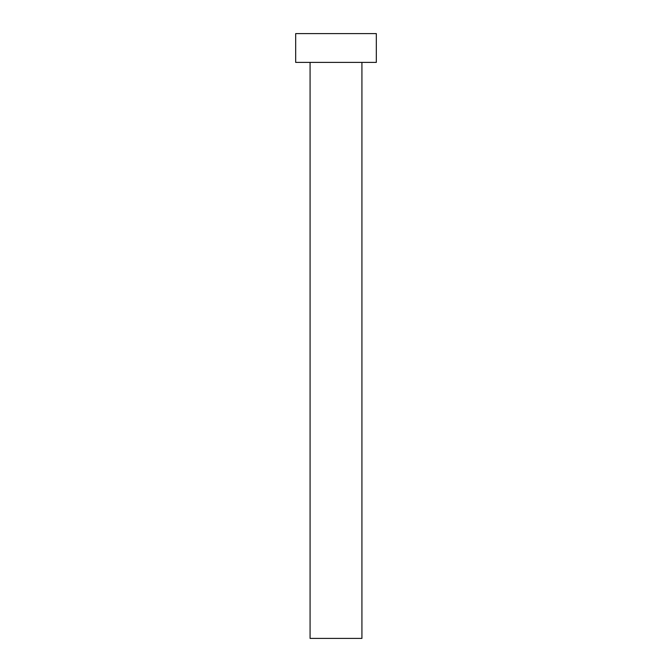 <?xml version="1.0" encoding="UTF-8"?>
<svg xmlns="http://www.w3.org/2000/svg" width="672" height="672" viewBox="0 0 672 672"><rect width="100%" height="100%" fill="white"/><g stroke="black" fill="none" stroke-linecap="round" stroke-linejoin="round"><path stroke-width="1.01" d="M310.078 62.404L310.078 638.4L361.922 638.4L361.922 62.404L361.922 638.4L310.078 638.4L310.078 62.404M295.68 33.6L295.68 62.404L376.32 62.404L376.32 33.6L295.68 33.6L295.68 62.404L376.32 62.404L376.32 33.6L295.68 33.6"/></g></svg>
